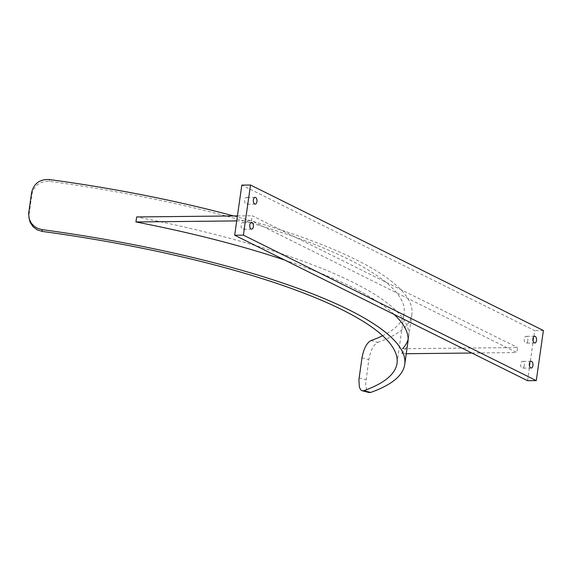 <?xml version="1.0" encoding="UTF-8"?>
<svg xmlns="http://www.w3.org/2000/svg" width="572" height="572" viewBox="0 0 572 572"><rect width="100%" height="100%" fill="white"/><g stroke="black" fill="none" stroke-linecap="round" stroke-linejoin="round"><path stroke-width="0.43" stroke-dasharray="2.86 2.15" d="M527.577 380.702L534.706 330.595L241.82 185.106M543.4 330.509L534.706 330.595M244.68 226.769A3.375 1.852 -90.6 0 1 242.928 229.258A3.375 1.852 -90.6 0 1 241.105 224.989A3.375 1.852 -90.6 0 1 242.857 222.508A3.375 1.852 -90.6 0 1 244.68 226.769M527.827 340.59A3.375 1.852 -90.6 0 1 526.076 343.078A3.375 1.852 -90.6 0 1 524.245 338.81A3.375 1.852 -90.6 0 1 526.004 336.329A3.375 1.852 -90.6 0 1 527.827 340.59M524.267 365.644A3.375 1.852 -90.6 0 1 522.508 368.132A3.375 1.852 -90.6 0 1 520.684 363.871A3.375 1.852 -90.6 0 1 522.436 361.382A3.375 1.852 -90.6 0 1 524.267 365.644M248.248 201.716A3.375 1.852 -90.6 0 1 246.496 204.204A3.375 1.852 -90.6 0 1 244.666 199.935A3.375 1.852 -90.6 0 1 246.425 197.447A3.375 1.852 -90.6 0 1 248.248 201.716M406.256 353.71L401.887 353.753L402.602 348.741L517.546 347.554L516.838 352.567L251.487 220.763L252.202 215.751L517.546 347.554M471.864 353.031L516.838 352.567M237.437 215.901L252.202 215.751M236.722 220.914L251.487 220.763M401.887 353.753A366.216 82.382 -171.9 0 0 407.943 341.87L408.658 336.858A366.216 82.382 -171.9 0 0 136.644 216.945M394.029 314.371A366.216 82.382 -171.9 0 0 284.77 260.096M408.129 339.339A366.216 82.382 -171.9 0 0 408.658 336.858M370.942 340.59L377.792 342.335C373.587 344.609 370.592 350.364 368.804 359.616L365.637 384.262L366.681 390.083L367.76 391.748L369.076 392.542M377.792 342.335A366.216 82.382 -171.9 0 0 411.869 314.307A366.216 82.382 -171.9 0 0 233.576 215.944M29.143 219.04L29.015 214.772L31.918 194.358C34.134 185.328 39.99 180.981 49.492 181.338A358.43 80.631 8.1 0 1 349.177 259.609A358.43 80.631 8.1 0 1 404.154 313.213A358.43 80.631 8.1 0 1 382.654 335.714M361.969 357.872L368.804 359.616M359.116 377.913L365.951 379.658M31.918 194.358L31.603 192.549M29.065 214.407L28.75 212.591M49.492 181.338L49.178 179.522M534.763 342.986L526.076 343.078M531.202 368.046L522.508 368.132M255.183 204.111L246.496 204.204M251.623 229.172L242.928 229.258M251.551 222.415L242.857 222.508M531.131 361.289L522.436 361.382M255.119 197.361L246.425 197.447M534.698 336.236L526.004 336.329M411.869 314.307L407.943 341.87M397.018 363.32L404.154 313.213"/><path stroke-width="0.86" d="M234.684 235.221L241.82 185.106L250.507 185.021L543.4 330.509L536.271 380.616L527.577 380.702L234.684 235.221L243.379 235.128L536.271 380.616M250.507 185.021L243.379 235.128M253.375 226.684A3.375 1.852 -90.6 0 1 251.623 229.172A3.375 1.852 -90.6 0 1 249.792 224.903A3.375 1.852 -90.6 0 1 251.551 222.415A3.375 1.852 -90.6 0 1 253.375 226.684M536.522 340.504A3.375 1.852 -90.6 0 1 534.763 342.986A3.375 1.852 -90.6 0 1 532.94 338.724A3.375 1.852 -90.6 0 1 534.698 336.236A3.375 1.852 -90.6 0 1 536.522 340.504M532.954 365.558A3.375 1.852 -90.6 0 1 531.202 368.046A3.375 1.852 -90.6 0 1 529.372 363.778A3.375 1.852 -90.6 0 1 531.131 361.289A3.375 1.852 -90.6 0 1 532.954 365.558M256.942 201.63A3.375 1.852 -90.6 0 1 255.183 204.111A3.375 1.852 -90.6 0 1 253.36 199.85A3.375 1.852 -90.6 0 1 255.119 197.361A3.375 1.852 -90.6 0 1 256.942 201.63M406.256 353.71L471.864 353.031M284.77 260.096A366.216 82.382 -171.9 0 0 135.936 221.957L136.644 216.945L237.437 215.901M135.936 221.957L236.722 220.914M382.654 335.714A358.43 80.631 8.1 0 1 370.942 340.59C366.745 342.864 363.756 348.627 361.969 357.872L358.901 379.744L359.359 386.958L360.396 389.36L361.711 390.597L369.119 392.556L370.656 392.442A366.216 82.382 -171.9 0 0 404.733 364.421L407.943 341.87A366.216 82.382 -171.9 0 0 394.029 314.371M402.602 348.741A366.216 82.382 -171.9 0 0 408.129 339.339M233.576 215.944A366.216 82.382 -171.9 0 0 49.178 179.522C39.668 179.172 33.812 183.512 31.603 192.549L28.629 213.699L29.201 218.847L31.303 223.194L34.12 226.212L37.666 228.392L42.042 229.629A366.216 82.382 -171.9 0 1 404.733 364.421M28.822 217.231L30.159 222.408L33.054 226.748L37.294 229.88L42.364 231.445A358.43 80.631 8.1 0 1 342.042 309.724A358.43 80.631 8.1 0 1 397.018 363.32A358.43 80.631 8.1 0 1 363.813 390.697L370.656 392.442M362.24 390.798L363.813 390.697M42.364 231.445L42.042 229.629"/></g></svg>
